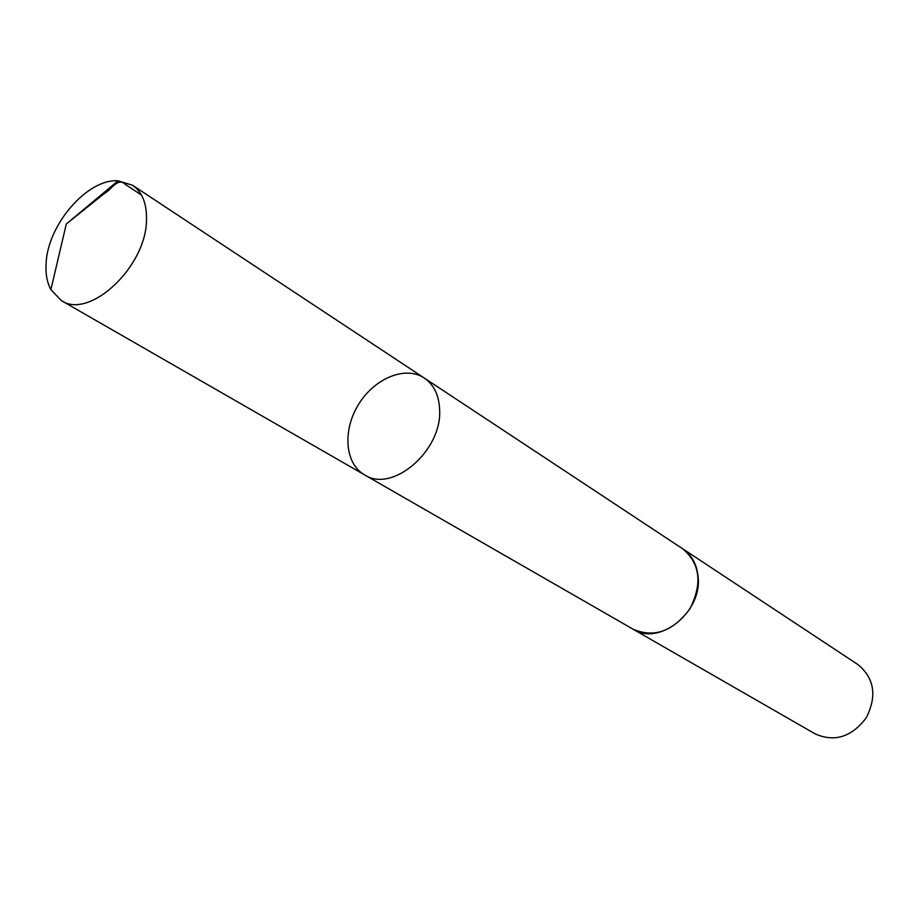 <?xml version="1.0" encoding="UTF-8"?>
<svg xmlns="http://www.w3.org/2000/svg" width="919" height="919" viewBox="0 0 919 919"><rect width="100%" height="100%" fill="white"/><g stroke="black" fill="none" stroke-linecap="round" stroke-linejoin="round"><path stroke-width="1.38" d="M424.268 378.031L682.691 548.792C691.754 555.042 696.889 564.381 698.107 576.81C702.403 612.134 659.268 646.448 633.088 629.205L364.533 474.847C392.275 493.503 442.269 450.724 439.627 409.702C439.029 395.262 433.917 384.705 424.268 378.031C405.474 365.417 374.538 378.191 358.605 404.36C342.362 430.333 344.832 463.704 364.533 474.847C392.275 493.503 442.269 450.724 439.627 409.702C439.029 395.262 433.917 384.705 424.268 378.031L132.52 185.236C142.296 192.048 146.948 203.696 146.489 220.181C146.178 266.992 89.281 319.973 61.355 300.593L50.89 289.657C47.03 282.42 45.433 273.609 46.111 263.236C47.742 224.512 87.592 178.504 118.057 180.802L132.52 185.236M682.047 548.367L682.702 548.781C700.198 563.623 702.61 583.611 689.939 608.769C673.133 631.376 654.19 638.2 633.076 629.216L632.41 628.814M682.702 548.781L858.024 664.632C874.348 678.256 877.14 695.913 866.364 717.624C851.798 736.981 834.762 742.426 815.268 733.936L633.076 629.216M141.457 195.046L125.294 184.397C117.965 176.747 111.153 190.141 104.019 193.748L66.294 224.006L50.89 289.657M364.533 474.847L61.355 300.593M66.294 224.006L118.057 180.802"/></g></svg>
